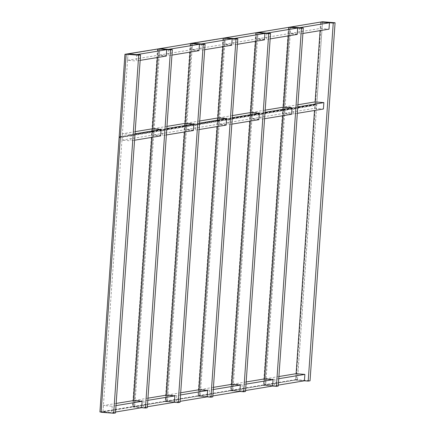 <?xml version="1.0" encoding="UTF-8"?>
<svg xmlns="http://www.w3.org/2000/svg" width="435" height="435" viewBox="0 0 435 435"><rect width="100%" height="100%" fill="white"/><g stroke="black" fill="none" stroke-linecap="round" stroke-linejoin="round"><path stroke-width="0.33" stroke-dasharray="2.17 1.63" d="M296.11 373.698L295.664 380.092L304.418 380.788L295.637 380.092L296.083 373.698M320.698 22.06L320.1 30.629M297.915 104.743L285.181 106.847L284.735 113.247L314.641 108.304L315.092 101.904L314.516 110.479M295.664 380.092L297.496 379.788L310.041 380.788M297.496 379.788L322.536 21.75M290.738 27.008L265.703 385.04L278.242 386.046M265.703 385.04L263.871 385.345L272.62 386.046M263.871 385.345L264.317 378.956M282.723 115.732L283.321 107.162M288.307 35.887L288.905 27.313M231.578 384.366L231.132 390.755L239.886 391.456M256.166 32.728L255.568 41.298M250.587 112.573L249.984 121.147M231.132 390.755L232.964 390.456L245.509 391.456M232.964 390.456L258.004 32.418M198.844 389.776L198.398 396.171L207.147 396.867M223.432 38.139L222.834 46.708M217.848 117.988L217.25 126.558M198.398 396.171L200.23 395.866L212.769 396.867M200.23 395.866L225.265 37.829M166.105 395.187L165.659 401.581L174.413 402.283L165.632 401.587L166.078 395.187M190.693 43.549L190.095 52.118M185.109 123.399L184.511 131.968M165.659 401.581L167.491 401.277L180.03 402.283M167.491 401.277L192.526 43.239M132.92 406.991L141.674 407.693L132.892 406.997L133.344 400.597L132.92 406.991L134.752 406.687L147.296 407.693M157.959 48.959L157.356 57.529M152.375 128.809L151.777 137.378M134.752 406.687L159.792 48.649M101.127 412.244L102.959 411.945L115.503 412.945M102.959 411.945L127.999 53.907M299.541 27.709L299.095 34.104L302.896 33.473M290.765 27.008L290.319 33.397L299.095 34.104M290.319 33.397L320.225 28.454L329.007 29.156M320.225 28.454L320.677 22.06M297.763 106.923L293.962 107.554L293.511 113.948L297.317 113.323M285.181 106.847L293.962 107.554M284.735 113.247L293.511 113.948M314.641 108.304L323.422 109.006M278.759 378.716L274.953 379.342L274.507 385.742L278.308 385.111M278.911 376.536L266.176 378.64L274.953 379.342M266.176 378.64L265.731 385.04L274.507 385.742M265.731 385.04L295.637 380.092M266.807 33.12L266.361 39.514L270.162 38.884M258.026 32.418L257.58 38.813L266.361 39.514M257.58 38.813L288.432 33.712L297.214 34.414M288.432 33.712L288.878 27.313M265.024 112.333L261.223 112.964L260.777 119.359L264.578 118.733M265.176 110.158L252.447 112.263L261.223 112.964M252.447 112.263L251.995 118.657L260.777 119.359M251.995 118.657L282.848 113.557L291.629 114.264M282.848 113.557L283.294 107.162M246.02 384.127L242.219 384.752L241.773 391.152L245.574 390.521M246.172 381.946L233.437 384.051L242.219 384.752M233.437 384.051L232.991 390.451L241.773 391.152M232.991 390.451L263.844 385.35L272.62 386.052M263.844 385.35L264.29 378.95M234.068 38.536L233.622 44.925L237.423 44.294M225.292 37.829L224.846 44.223L233.622 44.925M224.846 44.223L255.693 39.123L264.475 39.824M255.693 39.123L256.144 32.723M232.29 117.744L228.484 118.374L228.038 124.774L231.839 124.144M232.442 115.569L219.708 117.673L228.484 118.374M219.708 117.673L219.262 124.073L228.038 124.774M219.262 124.073L250.114 118.972L258.89 119.674M250.114 118.972L250.56 112.573M213.28 389.537L209.48 390.162L209.034 396.562L212.835 395.937M213.433 387.357L200.704 389.461L209.48 390.162M200.704 389.461L200.252 395.861L209.034 396.562M200.252 395.861L231.105 390.76L239.886 391.462M231.105 390.76L231.556 384.361M201.334 43.946L200.883 50.335L204.689 49.71M192.553 43.244L192.107 49.633L200.883 50.335M192.107 49.633L222.959 44.533L231.735 45.235M222.959 44.533L223.405 38.133M199.551 123.159L195.75 123.785L195.304 130.185L199.105 129.554M199.703 120.979L186.968 123.083L195.75 123.785M186.968 123.083L186.523 129.483L195.304 130.185M186.523 129.483L217.375 124.383L226.151 125.084M217.375 124.383L217.821 117.983M180.547 394.947L176.746 395.578L176.295 401.973L180.095 401.347M180.699 392.767L167.964 394.877L176.746 395.578M167.964 394.877L167.518 401.271L176.295 401.973M167.518 401.271L198.371 396.171L207.147 396.872M198.371 396.171L198.817 389.776M168.595 49.356L168.149 55.745L171.95 55.12M159.819 48.655L159.368 55.044L168.149 55.745M159.368 55.044L190.22 49.943L199.002 50.65M190.22 49.943L190.666 43.549M166.812 128.57L163.011 129.195L162.565 135.595L166.366 134.97M166.964 126.389L154.235 128.494L163.011 129.195M154.235 128.494L153.783 134.893L162.565 135.595M153.783 134.893L184.636 129.793L193.417 130.495M184.636 129.793L185.087 123.393M147.808 400.358L144.007 400.988L143.561 407.388L147.362 406.758M147.96 398.183L135.231 400.287L144.007 400.988M135.231 400.287L134.779 406.681L143.561 407.388M134.779 406.681L165.632 401.587M136.802 54.609L136.356 61.003L140.157 60.373M128.02 53.907L127.575 60.302L136.356 61.003M127.575 60.302L157.486 55.359L166.262 56.061M157.486 55.359L157.932 48.959M135.019 133.822L131.218 134.453L130.772 140.853L134.573 140.222M135.171 131.647L122.442 133.752L131.218 134.453M122.442 133.752L121.99 140.146L130.772 140.853M121.99 140.146L151.902 135.203L160.678 135.905M151.902 135.203L152.348 128.809M116.014 405.616L112.214 406.241L111.762 412.641L115.569 412.016M116.167 403.435L103.432 405.54L112.214 406.241M103.432 405.54L102.986 411.94L111.762 412.641M102.986 411.94L132.892 406.997M321.71 21.886L289.873 27.34L284.104 109.876L316.707 104.482L322.482 21.946M289.101 27.274L289.873 27.34M288.617 27.269L282.848 109.772L284.104 109.876M282.848 109.772L315.457 104.384L316.707 104.482M315.457 104.384L321.226 21.848M288.971 27.296L257.139 32.75L251.365 115.286L283.973 109.897L289.743 27.361M256.362 32.69L257.139 32.75M255.883 32.679L250.114 115.183L251.365 115.286M250.114 115.183L282.717 109.794L283.973 109.897M282.717 109.794L288.492 27.258M256.231 32.712L224.4 38.16L218.631 120.696L251.234 115.308L257.009 32.772M223.628 38.101L224.4 38.16M223.144 38.095L217.375 120.598L218.631 120.696M217.375 120.598L249.984 115.204L251.234 115.308M249.984 115.204L255.753 32.668M223.014 38.084L217.244 120.62L218.5 120.718L185.892 126.106L191.661 43.571L224.27 38.182L218.5 120.718M217.244 120.62L184.636 126.009L185.892 126.106M190.889 43.511L191.661 43.571M184.636 126.009L190.405 43.505M223.498 38.122L224.27 38.182M190.758 43.533L158.927 48.986L153.153 131.517L185.761 126.128L191.53 43.592M158.155 48.921L158.927 48.986M157.671 48.916L151.902 131.419L153.153 131.517M151.902 131.419L184.505 126.03L185.761 126.128M184.505 126.03L190.28 43.495M157.541 48.905L151.772 131.441L153.022 131.539L120.419 136.933L126.188 54.397L158.797 49.008L153.022 131.539M151.772 131.441L119.163 136.829M158.019 48.943L158.797 49.008M315.413 105.025L282.804 110.414L263.61 384.888L296.219 379.499L315.413 105.025L316.664 105.123L284.06 110.512L264.866 384.991L297.469 379.603L316.664 105.123M282.804 110.414L284.06 110.512M263.61 384.888L264.866 384.991M296.219 379.499L297.469 379.603M282.674 110.436L250.065 115.824L230.876 390.304L263.479 384.91L282.674 110.436L283.93 110.533L251.321 115.922L232.127 390.402L264.736 385.013L283.93 110.533M250.065 115.824L251.321 115.922M230.876 390.304L232.127 390.402M263.479 384.91L264.736 385.013M249.935 115.846L217.331 121.234L198.137 395.714L230.74 390.325L249.935 115.846L251.191 115.944L218.582 121.338L199.393 395.812L231.996 390.423L251.191 115.944M217.331 121.234L218.582 121.338M198.137 395.714L199.393 395.812M230.74 390.325L231.996 390.423M217.201 121.256L184.592 126.645L165.398 401.124L198.007 395.736L217.201 121.256L218.452 121.36L185.848 126.748L166.654 401.228L199.263 395.834L218.452 121.36M184.592 126.645L185.848 126.748M165.398 401.124L166.654 401.228M198.007 395.736L199.263 395.834M184.462 126.667L151.858 132.061L132.664 406.535L165.267 401.146L184.462 126.667L185.718 126.77L153.109 132.158L133.915 406.638L166.523 401.249L185.718 126.77M151.858 132.061L153.109 132.158M132.664 406.535L133.915 406.638M165.267 401.146L166.523 401.249M99.925 411.95L132.534 406.556L151.723 132.082L152.979 132.18L120.375 137.569L101.181 412.048L133.784 406.66L152.979 132.18M151.723 132.082L120.354 137.264M132.534 406.556L133.784 406.66"/><path stroke-width="0.65" d="M333.243 23.055L320.698 22.055L322.536 21.75L335.075 22.756L333.243 23.055L308.203 381.093L310.041 380.788L335.075 22.756M278.308 385.111L304.418 380.799L308.203 381.093M320.1 30.629L315.114 101.91L323.868 102.606L297.763 106.923M314.516 110.479L296.11 373.698M288.905 27.313L301.45 28.313L303.282 28.009L278.242 386.046L276.41 386.351L301.45 28.313M288.905 27.307L290.738 27.008L303.282 28.009M272.62 386.046L276.41 386.351M264.317 378.956L282.723 115.732M283.321 107.162L288.307 35.887M268.71 33.723L256.171 32.717L258.004 32.418L270.543 33.419L268.71 33.723L243.676 391.761L245.509 391.456L270.543 33.419M239.886 391.456L243.676 391.761M255.568 41.298L250.587 112.573M249.984 121.147L231.578 384.366M235.971 39.134L223.432 38.133L225.265 37.829L237.804 38.829L235.971 39.134L210.937 397.171L212.769 396.867L237.804 38.829M207.147 396.867L210.937 397.171M222.834 46.708L217.848 117.988M217.25 126.558L198.844 389.776M203.237 44.544L190.693 43.543L192.526 43.239L205.07 44.245L203.237 44.544L178.198 402.582L180.03 402.283L205.07 44.245M147.362 406.758L174.413 402.288L178.198 402.582M190.095 52.118L185.109 123.399M184.511 131.968L166.105 395.187M170.498 49.96L157.959 48.954L159.792 48.649L172.331 49.655L170.498 49.96L145.464 407.992L147.296 407.693L172.331 49.655M115.569 412.016L141.674 407.698L145.464 407.992M157.356 57.529L152.375 128.809M151.777 137.378L133.366 400.597L142.12 401.298L116.014 405.616M138.705 55.212L126.161 54.212L127.999 53.907L140.538 54.908L138.705 55.212L113.665 413.25L115.503 412.945L140.538 54.908M126.161 54.212L101.127 412.244L113.665 413.25M320.677 22.06L329.453 22.761L299.541 27.709L290.765 27.008L320.677 22.06M302.896 33.473L329.007 29.156L329.453 22.761M315.092 101.904L297.915 104.743M297.317 113.323L323.422 109.006L323.868 102.606M278.911 376.536L296.083 373.698L304.864 374.399L278.759 378.716M304.418 380.799L304.864 374.399M288.878 27.313L297.66 28.014L266.807 33.12L258.026 32.418L288.878 27.313M270.162 38.884L297.214 34.414L297.66 28.014M265.176 110.158L283.294 107.162L292.075 107.864L265.024 112.333M264.578 118.733L291.629 114.264L292.075 107.864M246.172 381.946L264.29 378.95L273.071 379.652L246.02 384.127M245.574 390.521L272.62 386.052L273.071 379.652M256.144 32.723L264.92 33.424L234.068 38.536L225.292 37.829L256.144 32.723M237.423 44.294L264.475 39.824L264.92 33.424M232.442 115.569L250.56 112.573L259.336 113.274L232.29 117.744M231.839 124.144L258.89 119.674L259.336 113.274M213.433 387.357L231.556 384.361L240.332 385.067L213.28 389.537M212.835 395.937L239.886 391.462L240.332 385.067M192.553 43.234L223.405 38.133L232.187 38.84L201.334 43.946L192.553 43.244M204.689 49.71L231.735 45.235L232.187 38.84M199.703 120.979L217.821 117.983L226.602 118.684L199.551 123.159M199.105 129.554L226.151 125.084L226.602 118.684M180.699 392.767L198.817 389.776L207.593 390.478L180.547 394.947M180.095 401.347L207.147 396.872L207.593 390.478M159.819 48.649L190.666 43.549L199.447 44.25L168.595 49.356L159.819 48.655M171.95 55.12L199.002 50.65L199.447 44.25M166.964 126.389L185.087 123.393L193.863 124.1L166.812 128.57M166.366 134.97L193.417 130.495L193.863 124.1M147.96 398.183L166.078 395.187L174.859 395.888L147.808 400.358M174.413 402.288L174.859 395.888M136.802 54.603L128.02 53.902L157.932 48.959L166.708 49.661L136.802 54.609M140.157 60.373L166.262 56.061L166.708 49.661M135.171 131.647L152.348 128.809L161.124 129.51L135.019 133.822M134.573 140.222L160.678 135.905L161.124 129.51M133.344 400.597L116.167 403.435M141.674 407.698L142.12 401.298M289.101 27.274L321.71 21.886M256.362 32.69L288.971 27.296M223.628 38.101L256.231 32.712M190.405 43.505L190.889 43.511M190.41 43.473L223.498 38.122M158.155 48.921L190.758 43.533M126.15 54.391L124.937 54.293L119.163 136.829L120.381 136.927M124.937 54.293L158.019 48.943M120.354 137.264L119.119 137.471L120.332 137.569M119.119 137.471L99.925 411.95L101.143 412.043"/></g></svg>
